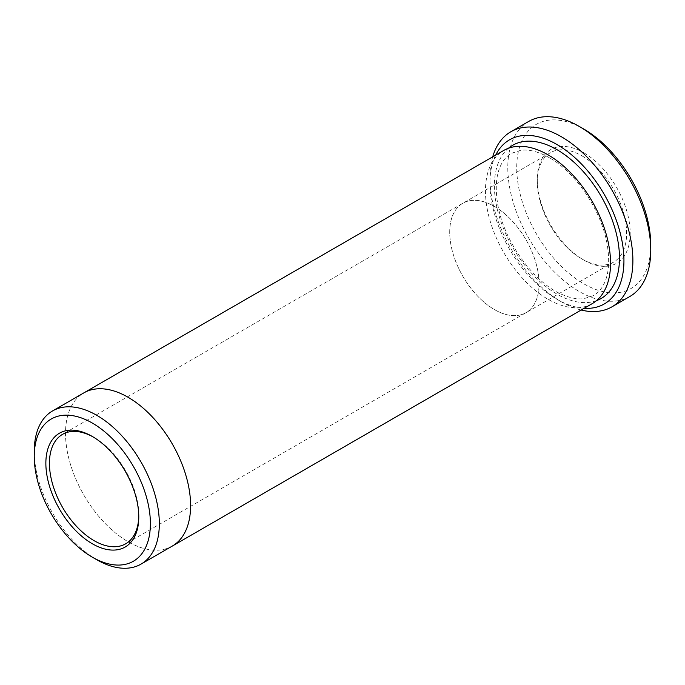 <?xml version="1.0" encoding="UTF-8"?>
<svg xmlns="http://www.w3.org/2000/svg" width="685" height="685" viewBox="0 0 685 685"><rect width="100%" height="100%" fill="white"/><g stroke="black" fill="none" stroke-linecap="round" stroke-linejoin="round"><path stroke-width="0.51" stroke-dasharray="3.42 2.57" d="M583.74 152.755A65.7 37.932 60 0 1 630.191 233.217A65.7 37.932 60 0 1 583.74 260.043A65.7 37.932 60 0 1 537.28 179.573A65.7 37.932 60 0 1 583.74 152.755M650.75 245.084A94.77 54.714 60 0 1 583.74 283.778A94.77 54.714 60 0 1 516.73 167.705A94.77 54.714 60 0 1 583.74 129.02M495.7 155.093A94.77 54.714 -120 0 0 489.921 183.186A94.77 54.714 -120 0 0 556.931 299.251A94.77 54.714 -120 0 0 584.151 308.293M492.703 156.822A101.089 58.362 -120 0 0 489.921 178.023A101.089 58.362 -120 0 0 561.4 301.828L556.931 299.251L561.4 301.828A101.089 58.362 -120 0 0 581.154 310.022M494.39 206.399A63.183 36.476 60 0 1 535.661 262.072A63.183 36.476 60 0 1 525.977 312.694A63.183 36.476 60 0 1 462.803 276.218A63.183 36.476 60 0 1 462.803 203.265A63.183 36.476 60 0 1 494.39 206.399A63.174 36.476 60 0 1 535.661 262.072A63.174 36.476 60 0 1 525.977 312.694A63.174 36.476 60 0 1 462.803 276.218A63.174 36.476 60 0 1 462.803 203.274A63.174 36.476 60 0 1 494.39 206.399M581.95 155.846A63.174 36.476 60 0 1 623.222 211.519A63.174 36.476 60 0 1 613.537 262.141A63.174 36.476 60 0 1 581.95 259.007A63.174 36.476 60 0 1 537.28 181.636A63.174 36.476 60 0 1 550.363 152.721A63.174 36.476 60 0 1 581.95 155.846M592.225 303.635A88.451 51.067 60 0 1 503.775 252.568A88.451 51.067 60 0 1 503.775 150.435M34.25 451.432A88.442 51.067 -120 0 0 96.79 559.748M138.772 515.891A63.183 36.476 -120 0 0 138.781 514.872A63.183 36.476 -120 0 0 94.11 437.501A63.183 36.476 -120 0 0 93.228 436.996M94.11 437.501L92.321 436.465M171.755 546.382A88.451 51.067 60 0 1 83.835 495.015A88.451 51.067 60 0 1 83.313 393.19M629.815 296.519A101.089 58.362 60 0 1 528.726 238.157A101.089 58.362 60 0 1 528.726 121.433M172.286 546.073A88.442 51.067 60 0 1 83.835 495.015A88.442 51.067 60 0 1 83.835 392.882M596.464 300.664A88.451 51.067 60 0 1 512.705 247.405A88.451 51.067 60 0 1 508.467 148.243M550.363 152.721L62.523 434.367M613.537 262.141L125.698 543.796M549.31 157.704C538.513 151.668 529.025 149.176 520.84 150.246L511.284 153.389C507.191 155.743 503.826 159.451 501.189 164.503C495.923 174.821 494.895 188.76 498.106 206.313C504.537 242.225 534.206 282.742 561.777 294.37C570.1 298.043 577.489 299.482 583.937 298.677L593.544 295.577C597.637 293.248 601.01 289.584 603.656 284.575C608.922 274.402 610.027 260.634 606.961 243.261C601.105 209.995 575.4 172.123 549.31 157.704M489.921 183.186L489.921 178.023M581.95 259.007L583.74 260.043M537.28 181.636L537.28 179.573M138.781 514.872L138.781 516.935"/><path stroke-width="1.03" d="M510.856 131.751L528.726 121.433A101.089 58.362 60 0 1 579.27 126.442L583.74 129.02A94.77 54.714 60 0 1 650.75 245.084L650.75 250.248A101.089 58.362 60 0 1 629.815 296.519L611.945 306.837A101.089 58.362 -120 0 0 627.443 225.836A101.089 58.362 -120 0 0 561.4 136.76A101.089 58.362 -120 0 0 510.856 131.751A101.089 58.362 -120 0 0 492.703 156.822M584.151 308.293A94.77 54.714 -120 0 0 604.316 194.514A94.77 54.714 -120 0 0 495.7 155.093M83.313 393.19A88.451 51.067 60 0 1 83.835 392.882L503.775 150.435A88.451 51.067 60 0 1 548 154.81A88.451 51.067 60 0 1 605.78 232.754A88.451 51.067 60 0 1 592.225 303.635L172.286 546.082A88.451 51.067 60 0 1 171.755 546.382M96.79 559.748L92.321 557.17A82.123 47.419 -120 0 0 150.392 523.64A82.123 47.419 -120 0 0 92.321 423.056A82.123 47.419 -120 0 0 34.25 456.587A82.123 47.419 -120 0 0 92.321 557.17L96.79 559.748A88.442 51.067 -120 0 0 141.007 564.132A88.442 51.067 -120 0 0 154.57 493.26A88.442 51.067 -120 0 0 96.79 415.324A88.442 51.067 -120 0 0 52.565 410.94A88.442 51.067 -120 0 0 34.25 451.432L34.25 456.587M93.228 436.996A63.183 36.476 -120 0 0 62.523 434.367A63.183 36.476 -120 0 0 52.839 484.997A63.183 36.476 -120 0 0 94.11 540.671A63.183 36.476 -120 0 0 125.698 543.796A63.183 36.476 -120 0 0 138.772 515.891M172.286 546.073A88.442 51.067 60 0 0 185.84 475.202A88.442 51.067 60 0 0 128.061 397.266A88.442 51.067 60 0 0 83.835 392.882A88.451 51.067 60 0 1 128.061 397.257A88.451 51.067 60 0 1 185.84 475.202A88.451 51.067 60 0 1 172.286 546.082L141.007 564.132M583.74 129.02L579.27 126.442A101.089 58.362 60 0 1 650.75 250.248M581.154 310.022A101.089 58.362 -120 0 0 611.945 306.837M92.321 543.762A65.709 37.932 -120 0 0 138.781 516.935A65.709 37.932 -120 0 0 92.321 436.465A65.709 37.932 -120 0 0 45.861 463.291A65.709 37.932 -120 0 0 92.321 543.762M508.467 148.243A88.451 51.067 60 0 1 556.931 149.655A88.451 51.067 60 0 1 615.858 231.658A88.451 51.067 60 0 1 596.464 300.664M83.835 392.882L52.565 410.94"/></g></svg>
